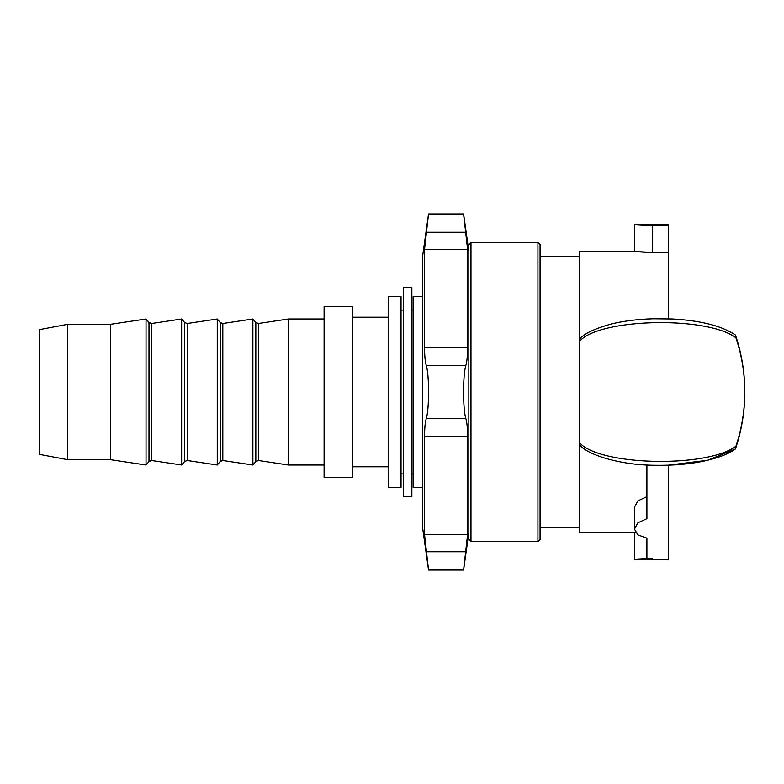 <?xml version="1.0" encoding="UTF-8"?>
<svg xmlns="http://www.w3.org/2000/svg" width="784" height="784" viewBox="0 0 784 784"><rect width="100%" height="100%" fill="white"/><g stroke="black" fill="none" stroke-linecap="round" stroke-linejoin="round"><path stroke-width="1.18" d="M255.829 322.508L258.436 323.498L288.492 318.99L288.492 465.01L258.436 460.502L255.829 461.492L252.879 465L252.879 319L255.829 322.508L255.829 461.492M220.216 322.508L217.266 319L217.266 465L220.216 461.492L220.216 322.508L222.823 323.498L222.823 460.502L252.879 465M184.603 322.518L181.653 319L181.653 465L184.603 461.482L184.603 322.518L187.209 323.498L187.209 460.502L217.266 465M148.989 322.518L146.04 319L146.04 465L148.989 461.482L148.989 322.518L151.596 323.498L151.596 460.502L181.653 465M67.689 324.331L67.689 459.669L39.2 454.328L39.2 329.672L67.689 324.331L110.426 324.331L110.426 459.669L146.04 465M422.547 487.442L413.139 487.442L413.139 296.558L422.547 296.558M401.036 487.442L401.036 296.558L388.207 296.558L388.207 487.442L401.036 487.442M352.594 477.476L352.594 306.524L324.106 306.524L324.106 477.476L352.594 477.476M470.978 541.577L468.842 539.441L468.842 244.559L470.978 242.423L470.978 541.577L537.932 541.577L537.932 242.423L470.978 242.423M537.932 541.577L540.068 539.441L540.068 244.559L537.932 242.423M428.544 213.934L463.589 213.934L467.587 249.263L467.587 347.292C467.529 355.985 466.95 362.012 465.853 365.393C464.393 370.42 463.638 379.289 463.589 392C463.638 404.711 464.393 413.58 465.853 418.607C466.95 421.988 467.529 428.015 467.587 436.708L467.587 534.737L424.546 534.737L424.546 436.708C424.605 428.015 425.183 421.988 426.28 418.607C427.741 413.58 428.495 404.711 428.544 392C428.495 379.289 427.741 370.42 426.28 365.393C425.183 362.012 424.605 355.985 424.546 347.292L424.546 249.263L428.544 213.934L422.547 256.672L422.547 527.328L428.544 570.066L424.546 534.737L426.28 551.75L465.853 551.75L467.587 534.737L463.589 570.066L468.842 532.669M467.587 249.263L465.853 232.25L426.28 232.25L424.546 249.263L467.587 249.263M540.068 527.328L579.239 527.328L579.239 256.672L540.068 256.672M668.272 318.823L668.272 224.636L634.442 224.636L634.442 251.331L579.239 251.331L579.239 339.893M579.239 341.951L579.239 532.669L635.53 532.542M735.951 446.135C707.168 468.322 597.82 465.676 579.249 442.264L579.239 441.902M579.239 342.098L579.239 341.736C597.839 318.314 707.148 315.687 735.951 337.865M744.8 391.853L744.8 392C744.839 410.277 742.007 428.084 736.313 445.41C735.216 449.928 735.098 450.163 735.96 446.135C741.791 428.632 744.741 410.581 744.8 392L744.8 391.853A178.066 178.066 0 0 0 735.706 335.807L735.784 336.071M668.272 252.458L652.249 252.458C631.081 251.213 629.297 251.174 646.908 252.36M652.249 558.433C631.081 559.482 629.297 559.511 646.908 558.522L646.908 538.147L637.921 534.894L634.442 529.112L634.442 507.228L637.921 500.849L646.908 496.644M579.249 444.107C584.59 453.613 618.331 465.363 656.032 465.275C672.77 465.51 688.323 464.197 702.689 461.345C722.015 457.229 731.031 452.27 735.294 449.046L707.687 460.257L668.272 465.177L668.272 559.384L634.442 559.384L646.908 558.522M736.313 338.59C735.206 334.053 735.088 333.817 735.96 337.865C741.791 355.368 744.741 373.419 744.8 392L744.8 392.049M634.442 529.112L637.921 522.781L646.908 518.665L646.908 464.961M668.272 225.586L652.249 225.586C631.081 224.538 629.297 224.508 646.908 225.498L634.442 224.636M403.309 496.703L411.855 496.703L411.855 287.297L403.309 287.297L403.309 496.703L411.855 496.703M258.436 323.498L258.436 460.502M424.546 436.708L467.587 436.708M426.28 418.607L465.853 418.607M426.28 365.393L465.853 365.393M424.546 347.292L467.587 347.292M652.249 252.458L652.249 225.586M413.139 310.092L411.855 310.092M403.309 310.092L401.036 310.092M413.139 473.908L411.855 473.908M403.309 473.908L401.036 473.908M222.823 323.498L252.879 319M222.823 460.502L220.216 461.492M187.209 323.498L217.266 319M187.209 460.502L184.603 461.482M151.596 323.498L181.653 319M151.596 460.502L148.989 461.482M110.426 324.331L146.04 319M67.689 459.669L110.426 459.669M388.207 317.216L352.594 317.216M388.207 466.784L352.594 466.784M324.106 318.99L288.492 318.99M324.106 465.01L288.492 465.01M428.544 570.066L463.589 570.066M468.842 251.331L463.589 213.934M735.706 448.193A178.066 178.066 0 0 0 744.8 392.147M735.304 334.954C721.584 325.821 700.484 320.499 671.986 318.97L653.611 318.774C638.156 319.196 624.142 320.911 611.559 323.929C593.439 328.996 582.669 334.327 579.258 339.903M634.442 559.384L634.442 532.669"/></g></svg>
